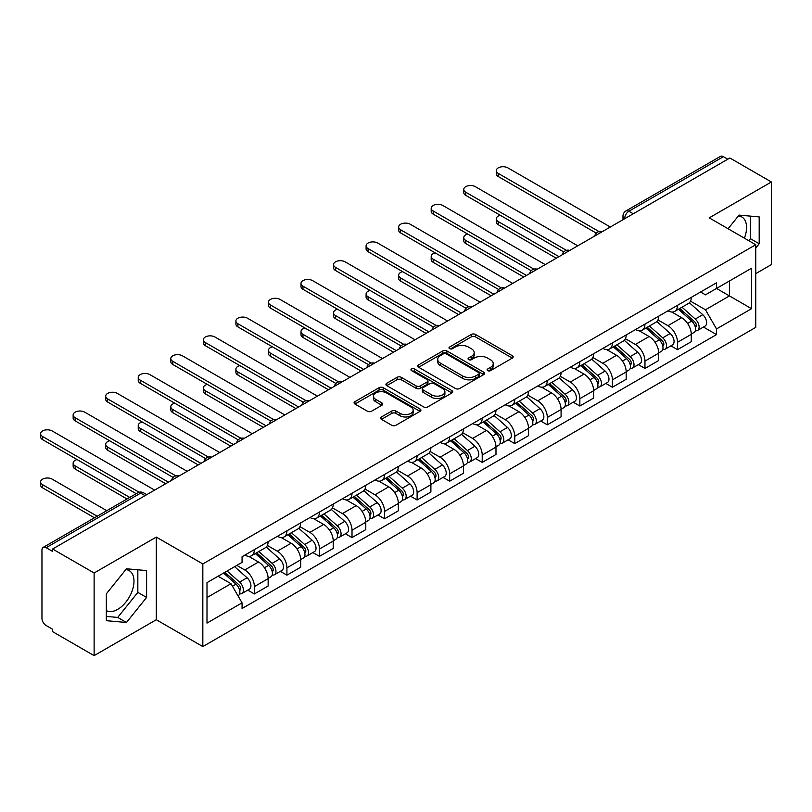 <?xml version="1.0" encoding="UTF-8"?>
<svg xmlns="http://www.w3.org/2000/svg" width="812" height="812" viewBox="0 0 812 812"><rect width="100%" height="100%" fill="white"/><g stroke="black" fill="none" stroke-linecap="round" stroke-linejoin="round"><path stroke-width="1.22" d="M487.697 370.648A2.03 1.167 0 0 0 490.56 370.648L512.321 358.082A2.893 1.675 0 0 0 513.174 356.894A2.893 1.675 0 0 0 512.321 355.717L475.456 334.432A2.893 1.675 0 0 0 471.366 334.432L449.604 346.998A2.03 1.167 0 0 0 449.006 347.82A2.03 1.167 0 0 0 449.604 348.652A2.03 1.167 0 0 0 452.467 348.652L455.288 347.028A9.267 5.349 0 0 1 468.392 347.028L471.467 348.795A9.267 5.349 0 0 1 474.178 352.581A9.267 5.349 0 0 1 471.467 356.366L468.646 357.99A2.03 1.167 0 0 0 468.057 358.823A2.03 1.167 0 0 0 468.646 359.645A2.03 1.167 0 0 0 471.518 359.645L474.33 358.021A9.267 5.349 0 0 1 487.444 358.021L490.509 359.797A9.267 5.349 0 0 1 493.229 363.583A9.267 5.349 0 0 1 490.509 367.359L487.697 368.993A2.03 1.167 0 0 0 487.098 369.815A2.03 1.167 0 0 0 487.697 370.648L487.697 368.993M738.402 215.921A23.02 13.286 -60 0 1 741.803 216.966A23.02 13.286 -60 0 1 744.391 238.16M125.809 569.598A23.02 13.286 -60 0 1 129.209 570.643A23.02 13.286 -60 0 1 132.742 589.086A23.02 13.286 -60 0 1 117.699 609.365A23.02 13.286 -60 0 1 106.331 610.583M381.457 416.962A2.893 1.675 0 0 0 380.605 418.15A2.893 1.675 0 0 0 381.457 419.327L391.8 425.305A2.893 1.675 0 0 0 395.891 425.305L420.058 411.349A2.893 1.675 0 0 0 420.91 410.161A2.893 1.675 0 0 0 420.058 408.984L383.193 387.7A2.893 1.675 0 0 0 379.102 387.7L354.935 401.656A2.893 1.675 0 0 0 354.083 402.833A2.893 1.675 0 0 0 354.935 404.021L367.42 411.227A2.893 1.675 0 0 0 371.52 411.227L381.863 405.259A2.893 1.675 0 0 0 382.716 404.082A2.893 1.675 0 0 0 381.863 402.894L375.672 399.321A7.744 4.476 0 0 1 373.398 396.154A7.744 4.476 0 0 1 378.179 392.023A7.744 4.476 0 0 1 386.624 392.988L410.892 407.005A7.744 4.476 0 0 1 413.166 410.161A7.744 4.476 0 0 1 408.385 414.303A7.744 4.476 0 0 1 399.94 413.328L395.891 410.994A2.893 1.675 0 0 0 391.8 410.994L381.457 416.962L381.457 419.327M202.827 563.954L156.3 537.087L94.121 572.988L52.607 549.013L729.876 157.995L771.4 181.969L709.221 217.86L755.749 244.727L202.827 563.954L202.827 646.585L755.749 327.368L755.749 244.727M455.491 388.532A2.893 1.675 0 0 0 459.582 388.532L483.749 374.576A2.893 1.675 0 0 0 484.602 373.398A2.893 1.675 0 0 0 483.749 372.211L446.884 350.926A2.893 1.675 0 0 0 442.794 350.926L418.627 364.882A2.893 1.675 0 0 0 417.774 366.06A2.893 1.675 0 0 0 418.627 367.247L455.491 388.532M412.374 371.084A2.03 1.167 0 0 1 414.424 371.368L414.424 368.963L451.908 390.602A2.893 1.675 0 0 1 452.751 391.78A2.893 1.675 0 0 1 451.908 392.957L427.741 406.913A2.893 1.675 0 0 1 423.641 406.913L386.776 385.629L386.776 383.264A2.893 1.675 0 0 0 385.933 384.452A2.893 1.675 0 0 0 386.776 385.629M386.776 383.264L397.119 377.296A2.893 1.675 0 0 1 401.219 377.296L416.17 385.923A2.893 1.675 0 0 0 420.261 385.923L427.122 381.965A2.893 1.675 0 0 0 427.975 380.787A2.893 1.675 0 0 0 427.122 379.6L411.562 370.617A2.03 1.167 0 0 1 410.963 369.785A2.03 1.167 0 0 1 412.222 368.709A2.03 1.167 0 0 1 414.424 368.963M94.121 572.988L94.121 655.629L52.607 631.655L52.607 629.239L46.132 625.514A5.897 3.41 -120 0 1 41.96 618.277L41.96 550.1A5.897 3.41 -120 0 1 43.188 547.4L137.705 492.823A5.897 3.41 60 0 1 140.649 493.117L46.132 547.694A5.897 3.41 -120 0 0 43.188 547.4M755.749 273.634L771.4 264.6L771.4 181.969M94.121 655.629L156.3 619.729L202.827 646.585M52.607 549.013L52.607 551.419L46.132 547.694M633.279 213.769L628.894 211.242A5.897 3.41 60 0 0 625.94 210.947L720.457 156.371A5.897 3.41 60 0 1 723.411 156.665L628.894 211.242A5.897 3.41 120 0 0 624.722 218.469L624.722 218.702M727.796 159.193L723.411 156.665M677.502 305.322A13.571 7.836 60 0 1 674.701 311.412L688.464 303.465A13.571 7.836 -120 0 0 691.276 297.365M657.964 319.938L667.911 325.673A13.571 7.836 60 0 1 677.512 342.299L691.276 334.351A13.571 7.836 -120 0 0 681.684 317.725L671.828 312.031M691.276 334.351L691.276 341.7L677.512 349.647L670.905 345.841M674.701 311.412A13.571 7.836 60 0 1 668.012 310.803M677.512 342.299L677.512 349.647M644.961 324.11A13.571 7.836 60 0 1 642.15 330.2L655.913 322.252A13.571 7.836 -120 0 0 658.725 316.162M638.354 364.629L644.961 368.445L658.725 360.487L658.725 353.139A13.571 7.836 -120 0 0 649.133 336.523L639.277 330.829M642.15 330.2A13.571 7.836 60 0 1 635.461 329.591M625.413 338.726L635.36 344.471A13.571 7.836 60 0 1 644.961 361.096L644.961 368.445M612.41 342.908A13.571 7.836 60 0 1 609.599 348.998L623.372 341.05A13.571 7.836 -120 0 0 626.184 334.95M605.803 383.426L612.41 387.233L626.184 379.285L626.184 371.937A13.571 7.836 -120 0 0 616.582 355.311L606.726 349.617M609.599 348.998A13.571 7.836 60 0 1 602.92 348.389M592.861 357.524L602.808 363.258A13.571 7.836 60 0 1 612.41 379.884L612.41 387.233M579.859 361.695A13.571 7.836 60 0 1 577.048 367.785L590.821 359.838A13.571 7.836 -120 0 0 593.633 353.748M573.262 402.214L579.859 406.03L593.633 398.073L593.633 390.724A13.571 7.836 -120 0 0 584.031 374.099L574.175 368.415M577.048 367.785A13.571 7.836 60 0 1 570.369 367.176M560.321 376.311L570.257 382.056A13.571 7.836 60 0 1 579.859 398.682L579.859 406.03M547.308 380.483A13.571 7.836 60 0 1 544.497 386.583L558.27 378.625A13.571 7.836 -120 0 0 561.082 372.535M540.711 421.002L547.308 424.818L561.082 416.871L561.082 409.522A13.571 7.836 -120 0 0 551.48 392.896L541.624 387.202M544.497 386.583A13.571 7.836 60 0 1 537.818 385.964M527.77 395.099L537.717 400.844A13.571 7.836 60 0 1 547.308 417.469L547.308 424.818M514.757 399.281A13.571 7.836 60 0 1 511.946 405.371L525.719 397.423A13.571 7.836 -120 0 0 528.531 391.333M508.16 439.799L514.757 443.606L528.531 435.658L528.531 428.31A13.571 7.836 -120 0 0 518.939 411.684L509.073 406M511.946 405.371A13.571 7.836 60 0 1 505.267 404.762M495.218 413.897L505.165 419.642A13.571 7.836 60 0 1 514.757 436.257L514.757 443.606M482.216 418.068A13.571 7.836 60 0 1 479.405 424.168L493.168 416.211A13.571 7.836 -120 0 0 495.98 410.121M475.609 458.587L482.216 462.404L495.98 454.456L495.98 447.107A13.571 7.836 -120 0 0 486.388 430.482L476.532 424.788M479.405 424.168A13.571 7.836 60 0 1 472.716 423.549M462.667 432.684L472.614 438.429A13.571 7.836 60 0 1 482.216 455.055L482.216 462.404M449.665 436.866A13.571 7.836 60 0 1 446.854 442.956L460.627 435.009A13.571 7.836 -120 0 0 463.429 428.909M443.058 477.385L449.665 481.191L463.429 473.244L463.429 465.895A13.571 7.836 -120 0 0 453.837 449.269L443.981 443.585M446.854 442.956A13.571 7.836 60 0 1 440.165 442.347M430.116 451.482L440.063 457.227A13.571 7.836 60 0 1 449.665 473.843L449.665 481.191M417.114 455.654A13.571 7.836 60 0 1 414.303 461.754L428.076 453.796A13.571 7.836 -120 0 0 430.888 447.706M410.507 496.173L417.114 499.989L430.888 492.031L430.888 484.693A13.571 7.836 -120 0 0 421.286 468.067L411.43 462.373M414.303 461.754A13.571 7.836 60 0 1 407.624 461.135M397.565 470.27L407.512 476.015A13.571 7.836 60 0 1 417.114 492.64L417.114 499.989M384.563 474.452A13.571 7.836 60 0 1 381.752 480.542L395.525 472.594A13.571 7.836 -120 0 0 398.337 466.494M377.966 514.97L384.563 518.777L398.337 510.829L398.337 503.481A13.571 7.836 -120 0 0 388.735 486.855L378.879 481.161M381.752 480.542A13.571 7.836 60 0 1 375.073 479.933M365.024 489.068L374.961 494.802A13.571 7.836 60 0 1 384.563 511.428L384.563 518.777M352.012 493.239A13.571 7.836 60 0 1 349.201 499.329L362.974 491.382A13.571 7.836 -120 0 0 365.786 485.292M345.415 533.758L352.012 537.574L365.786 529.617L365.786 522.268A13.571 7.836 -120 0 0 356.184 505.653L346.328 499.959M349.201 499.329A13.571 7.836 60 0 1 342.522 498.72M332.473 507.855L342.42 513.6A13.571 7.836 60 0 1 352.012 530.226L352.012 537.574M319.461 512.037A13.571 7.836 60 0 1 316.65 518.127L330.423 510.18A13.571 7.836 -120 0 0 333.235 504.079M312.864 552.556L319.461 556.362L333.235 548.415L333.235 541.066A13.571 7.836 -120 0 0 323.643 524.44L313.777 518.746M316.65 518.127A13.571 7.836 60 0 1 309.971 517.518M299.922 526.653L309.869 532.388A13.571 7.836 60 0 1 319.461 549.013L319.461 556.362M286.92 530.825A13.571 7.836 60 0 1 284.109 536.915L297.872 528.967A13.571 7.836 -120 0 0 300.684 522.877M280.313 571.343L286.92 575.16L300.684 567.202L300.684 559.854A13.571 7.836 -120 0 0 291.092 543.228L281.236 537.544M284.109 536.915A13.571 7.836 60 0 1 277.42 536.306M267.371 545.441L277.318 551.186A13.571 7.836 60 0 1 286.92 567.811L286.92 575.16M254.369 549.612A13.571 7.836 60 0 1 251.558 555.712L265.331 547.755A13.571 7.836 -120 0 0 268.133 541.665M247.761 590.131L254.369 593.948L268.143 586L268.143 578.651A13.571 7.836 -120 0 0 258.541 562.026L248.685 556.332M251.558 555.712A13.571 7.836 60 0 1 244.869 555.093M236.84 565.396L244.767 569.973A13.571 7.836 60 0 1 254.369 586.599L254.369 593.948M700.563 292.005L705.466 294.837L751.577 268.214L729.46 280.982L729.46 295.923L705.466 309.778L690.515 301.14M206.999 597.561L230.994 583.706L242.057 602.859L206.999 623.098L206.999 582.62L242.057 562.381L242.057 556.727L716.529 282.789L716.529 288.453L751.577 308.692L716.529 328.931L705.466 309.778M751.577 268.214L751.577 308.692M242.057 602.859L242.057 608.523L716.529 334.595L716.529 328.931M755.749 248.036L759.19 243.752L759.19 216.905L739.062 215.109L728.09 228.751M156.3 537.087L156.3 619.729M106.331 620.683L126.469 622.479L146.596 597.429L146.596 570.582L126.469 568.786L106.331 593.836L106.331 620.683M230.994 583.706L218.063 576.236M703.456 327.043L716.529 334.595M748.806 240.717L750.43 238.698L750.43 216.124M750.43 238.698L759.19 243.752M106.331 616.409L117.699 617.424L137.837 592.374L137.837 569.801M117.699 617.424L126.469 622.479M137.837 592.374L146.596 597.429M488.509 370.932L490.509 369.775A9.267 5.349 0 0 0 493.229 365.989L493.229 363.583M474.178 352.581L474.178 354.996A9.267 5.349 0 0 1 471.467 358.772L469.458 359.929M512.281 358.102L475.456 336.838A2.893 1.675 0 0 0 471.366 336.838L450.416 348.937M483.719 374.596L446.884 353.332A2.893 1.675 0 0 0 442.794 353.332L418.667 367.268M478.633 374.22A2.03 1.167 0 0 0 479.222 373.398A2.03 1.167 0 0 0 478.633 372.566L446.275 353.88A2.03 1.167 0 0 0 443.403 353.88L440.439 355.595A9.267 5.349 0 0 0 437.719 359.381A9.267 5.349 0 0 0 440.439 363.167L462.556 375.936A9.267 5.349 0 0 0 475.659 375.936L478.633 374.22L478.633 376.626A2.03 1.167 0 0 0 479.222 375.804L479.222 373.398M437.719 359.381L437.719 361.787A9.267 5.349 0 0 0 440.439 365.573L440.439 363.167M478.633 376.626L475.659 378.341A9.267 5.349 0 0 1 462.556 378.341L440.439 365.573M386.816 385.649L397.119 379.701L397.119 377.296M427.975 380.787L427.975 383.193A2.893 1.675 0 0 1 427.122 384.37L420.261 388.339A2.893 1.675 0 0 1 416.17 388.339L401.219 379.701A2.893 1.675 0 0 0 397.119 379.701M414.424 371.368L451.868 392.988M431.679 394.886A7.744 4.476 0 0 0 440.124 395.85A7.744 4.476 0 0 0 444.905 391.719A7.744 4.476 0 0 0 442.642 388.562L434.085 383.619A2.893 1.675 0 0 0 429.995 383.619L423.133 387.578A2.893 1.675 0 0 0 422.281 388.765A2.893 1.675 0 0 0 423.133 389.943L431.679 394.886L431.679 397.291A7.744 4.476 0 0 0 440.124 398.266A7.744 4.476 0 0 0 444.905 394.135L444.905 391.719M422.281 388.765L422.281 391.171A2.893 1.675 0 0 0 423.133 392.358L423.133 389.943M431.679 397.291L423.133 392.358M413.166 410.161L413.166 412.577A7.744 4.476 0 0 1 408.385 416.708A7.744 4.476 0 0 1 399.94 415.734L395.891 413.399A2.893 1.675 0 0 0 391.8 413.399L381.488 419.357M373.398 396.154L373.398 398.56A7.744 4.476 0 0 0 375.672 401.727L375.672 399.321M381.823 405.279L375.672 401.727M420.017 411.369L383.193 390.105A2.893 1.675 0 0 0 379.102 390.105L354.966 404.041L354.935 401.656M678.446 309.25L691.712 321.085A7.379 4.263 60 0 1 694.027 332.484L691.276 334.077M678.802 309.555L685.044 313.168M500.243 215.261A6.79 3.918 -0 0 0 496.294 218.824A6.79 3.918 -0 0 0 498.274 221.595L558.991 256.653M679.786 308.469L694.544 321.643A3.542 2.04 60 0 1 695.661 327.114A3.542 2.04 60 0 1 695.336 327.246M681.999 307.2L695.255 319.035A7.379 4.263 60 0 1 697.579 330.443A7.379 4.263 60 0 1 695.346 330.677M689.388 302.754L702.776 314.701A7.379 4.263 60 0 1 705.09 326.099L697.579 330.443M556.281 258.216L498.274 224.731A6.79 3.918 180 0 1 496.294 221.96L496.294 218.824M596.292 233.135L498.274 176.549A6.79 3.918 180 0 1 496.294 173.778L496.294 170.642A6.79 3.918 -0 0 0 498.274 173.413L598.992 231.552M610.319 227.015L507.876 167.871A6.79 3.918 -0 0 0 500.476 167.018A6.79 3.918 -0 0 0 496.294 170.642M645.895 328.038L659.161 339.873A7.379 4.263 60 0 1 661.476 351.281L658.725 352.865M646.25 328.352L652.493 331.956M467.702 234.059A6.79 3.918 -0 0 0 463.743 237.622A6.79 3.918 -0 0 0 465.733 240.393L526.44 275.441M647.235 327.266L661.993 340.431A3.542 2.04 60 0 1 663.11 345.912A3.542 2.04 60 0 1 662.785 346.034M649.448 325.988L662.714 337.822A7.379 4.263 60 0 1 665.028 349.231A7.379 4.263 60 0 1 662.795 349.464M656.847 321.552L670.225 333.488A7.379 4.263 60 0 1 672.539 344.897L665.028 349.231M523.73 277.014L465.733 243.519A6.79 3.918 180 0 1 463.743 240.748L463.743 237.622M613.354 346.825L626.61 358.66A7.379 4.263 60 0 1 628.935 370.069L626.174 371.663M613.699 347.14L619.942 350.743M435.151 252.847A6.79 3.918 -0 0 0 431.192 256.409A6.79 3.918 -0 0 0 433.182 259.18L493.899 294.238M614.684 346.054L629.442 359.229A3.542 2.04 60 0 1 630.559 364.7A3.542 2.04 60 0 1 630.234 364.832M616.897 344.785L630.163 356.62A7.379 4.263 60 0 1 632.477 368.029A7.379 4.263 60 0 1 630.244 368.262M624.296 340.34L637.674 352.276A7.379 4.263 60 0 1 639.988 363.685L632.477 368.029M491.179 295.801L433.182 262.317A6.79 3.918 180 0 1 431.192 259.546L431.192 256.409M563.741 251.923L465.733 195.337A6.79 3.918 180 0 1 463.743 192.566L463.743 189.429A6.79 3.918 -0 0 0 465.733 192.2L566.441 250.35M577.768 245.813L475.324 186.658A6.79 3.918 -0 0 0 467.935 185.816A6.79 3.918 -0 0 0 463.743 189.429M531.2 270.721L433.182 214.124A6.79 3.918 180 0 1 431.192 211.353L431.192 208.227A6.79 3.918 -0 0 0 433.182 210.998L533.89 269.137M545.228 264.6L442.773 205.456A6.79 3.918 -0 0 0 435.384 204.604A6.79 3.918 -0 0 0 431.192 208.227M580.803 365.623L594.069 377.458A7.379 4.263 60 0 1 596.384 388.867L593.633 390.45M581.148 365.938L587.391 369.541M402.6 271.644A6.79 3.918 -0 0 0 398.641 275.207A6.79 3.918 -0 0 0 400.631 277.978L461.348 313.026M582.143 364.852L596.901 378.016A3.542 2.04 60 0 1 598.008 383.497A3.542 2.04 60 0 1 597.683 383.619M584.346 363.573L597.612 375.408A7.379 4.263 60 0 1 599.926 386.816A7.379 4.263 60 0 1 597.703 387.05M591.745 359.137L605.123 371.074A7.379 4.263 60 0 1 607.437 382.482L599.926 386.816M458.638 314.599L400.631 281.104A6.79 3.918 180 0 1 398.641 278.333L398.641 275.207M548.252 384.411L561.518 396.246A7.379 4.263 60 0 1 563.832 407.654L561.082 409.248M548.607 384.726L554.85 388.329M370.049 290.432A6.79 3.918 -0 0 0 366.09 293.995A6.79 3.918 -0 0 0 368.08 296.766L428.797 331.824M549.592 383.64L564.35 396.814A3.542 2.04 60 0 1 565.457 402.285A3.542 2.04 60 0 1 565.142 402.417M551.795 382.371L565.061 394.206A7.379 4.263 60 0 1 567.375 405.604A7.379 4.263 60 0 1 565.152 405.848M559.194 377.925L572.572 389.861A7.379 4.263 60 0 1 574.886 401.27L567.375 405.604M426.087 333.387L368.08 299.902A6.79 3.918 180 0 1 366.09 297.131L366.09 293.995M515.701 403.209L528.967 415.044A7.379 4.263 60 0 1 531.281 426.452L528.531 428.036M516.056 403.523L522.299 407.127M337.498 309.23A6.79 3.918 -0 0 0 333.539 312.793A6.79 3.918 -0 0 0 335.529 315.563L396.246 350.611M517.041 402.437L531.799 415.602A3.542 2.04 60 0 1 532.916 421.083A3.542 2.04 60 0 1 532.591 421.205M519.254 401.158L532.51 412.993A7.379 4.263 60 0 1 534.824 424.402A7.379 4.263 60 0 1 532.601 424.635M526.643 396.723L540.021 408.659A7.379 4.263 60 0 1 542.345 420.068L534.824 424.402M393.536 352.175L335.529 318.69A6.79 3.918 180 0 1 333.539 315.919L333.539 312.793M498.649 289.508L400.631 232.922A6.79 3.918 180 0 1 398.641 230.151L398.641 227.015A6.79 3.918 -0 0 0 400.631 229.786L501.339 287.935M512.676 283.398L410.233 224.244A6.79 3.918 -0 0 0 402.833 223.401A6.79 3.918 -0 0 0 398.641 227.015M466.098 308.306L368.08 251.71A6.79 3.918 180 0 1 366.09 248.939L366.09 245.813A6.79 3.918 -0 0 0 368.08 248.584L468.788 306.723M480.125 302.186L377.681 243.042A6.79 3.918 -0 0 0 370.282 242.189A6.79 3.918 -0 0 0 366.09 245.813M433.547 327.094L335.529 270.508A6.79 3.918 180 0 1 333.539 267.737L333.539 264.6A6.79 3.918 -0 0 0 335.529 267.371L436.247 325.521M447.574 320.984L345.13 261.829A6.79 3.918 -0 0 0 337.731 260.987A6.79 3.918 -0 0 0 333.539 264.6M483.15 421.996L496.416 433.831A7.379 4.263 60 0 1 498.73 445.24L495.98 446.833M483.505 422.311L489.748 425.914M304.957 328.018A6.79 3.918 -0 0 0 300.998 331.58A6.79 3.918 -0 0 0 302.977 334.351L363.695 369.409M484.49 421.225L499.248 434.4A3.542 2.04 60 0 1 500.365 439.871A3.542 2.04 60 0 1 500.04 440.002M486.703 419.946L499.969 431.781A7.379 4.263 60 0 1 502.283 443.19A7.379 4.263 60 0 1 500.05 443.433M494.092 415.511L507.48 427.447A7.379 4.263 60 0 1 509.794 438.856L502.283 443.19M360.985 370.972L302.977 337.487A6.79 3.918 180 0 1 300.998 334.717L300.998 331.58M400.996 345.882L302.977 289.295A6.79 3.918 180 0 1 300.998 286.524L300.998 283.398A6.79 3.918 -0 0 0 302.977 286.169L403.696 344.308M415.023 339.771L312.579 280.627A6.79 3.918 -0 0 0 305.18 279.775A6.79 3.918 -0 0 0 300.998 283.398M450.599 440.794L463.865 452.629A7.379 4.263 60 0 1 466.179 464.038L463.429 465.621M450.954 441.109L457.197 444.712M272.406 346.815A6.79 3.918 -0 0 0 268.447 350.368A6.79 3.918 -0 0 0 270.437 353.139L331.154 388.197M451.939 440.023L466.697 453.187A3.542 2.04 60 0 1 467.813 458.658A3.542 2.04 60 0 1 467.489 458.79M454.152 438.744L467.418 450.579A7.379 4.263 60 0 1 469.732 461.987A7.379 4.263 60 0 1 467.499 462.221M461.551 434.298L474.929 446.245A7.379 4.263 60 0 1 477.243 457.643L469.732 461.987M328.434 389.76L270.437 356.275A6.79 3.918 180 0 1 268.447 353.504L268.447 350.368M368.445 364.679L270.437 308.093A6.79 3.918 180 0 1 268.447 305.322L268.447 302.186A6.79 3.918 -0 0 0 270.437 304.957L371.145 363.106M382.482 358.559L280.028 299.415A6.79 3.918 -0 0 0 272.639 298.562A6.79 3.918 -0 0 0 268.447 302.186M418.058 459.582L431.314 471.417A7.379 4.263 60 0 1 433.638 482.825L430.878 484.419M418.403 459.897L424.646 463.5M239.855 365.603A6.79 3.918 -0 0 0 235.896 369.166A6.79 3.918 -0 0 0 237.886 371.937L298.603 406.985M419.388 458.81L434.156 471.975A3.542 2.04 60 0 1 435.262 477.456A3.542 2.04 60 0 1 434.938 477.588M421.601 457.532L434.867 469.366A7.379 4.263 60 0 1 437.181 480.775A7.379 4.263 60 0 1 434.958 481.019M429 453.096L442.378 465.032A7.379 4.263 60 0 1 444.692 476.441L437.181 480.775M295.883 408.558L237.886 375.063A6.79 3.918 180 0 1 235.896 372.292L235.896 369.166M335.904 383.467L237.886 326.881A6.79 3.918 180 0 1 235.896 324.11L235.896 320.984A6.79 3.918 -0 0 0 237.886 323.744L338.594 381.894M349.931 377.357L247.477 318.213A6.79 3.918 -0 0 0 240.088 317.36A6.79 3.918 -0 0 0 235.896 320.984M385.507 478.38L398.773 490.215A7.379 4.263 60 0 1 401.087 501.613L398.337 503.207M385.852 478.684L392.105 482.298M207.304 384.391A6.79 3.918 -0 0 0 203.345 387.953A6.79 3.918 -0 0 0 205.334 390.724L266.052 425.782M386.847 477.598L401.605 490.773A3.542 2.04 60 0 1 402.711 496.244A3.542 2.04 60 0 1 402.387 496.376M389.049 476.329L402.316 488.164A7.379 4.263 60 0 1 404.63 499.573A7.379 4.263 60 0 1 402.407 499.806M396.449 471.884L409.827 483.83A7.379 4.263 60 0 1 412.141 495.229L404.63 499.573M263.342 427.345L205.334 393.861A6.79 3.918 180 0 1 203.345 391.09L203.345 387.953M303.353 402.265L205.334 345.679A6.79 3.918 180 0 1 203.345 342.908L203.345 339.771A6.79 3.918 -0 0 0 205.334 342.542L306.043 400.681M317.38 396.144L214.936 337A6.79 3.918 -0 0 0 207.537 336.148A6.79 3.918 -0 0 0 203.345 339.771M352.956 497.167L366.222 509.002A7.379 4.263 60 0 1 368.536 520.411L365.786 521.994M353.311 497.482L359.554 501.085M174.753 403.188A6.79 3.918 -0 0 0 170.794 406.751A6.79 3.918 -0 0 0 172.783 409.522L233.501 444.57M354.296 496.396L369.054 509.56A3.542 2.04 60 0 1 370.16 515.041A3.542 2.04 60 0 1 369.846 515.163M356.498 495.117L369.764 506.952A7.379 4.263 60 0 1 372.079 518.36A7.379 4.263 60 0 1 369.856 518.594M363.898 490.681L377.275 502.618A7.379 4.263 60 0 1 379.59 514.026L372.079 518.36M230.791 446.143L172.783 412.648A6.79 3.918 180 0 1 170.794 409.877L170.794 406.751M270.802 421.052L172.783 364.466A6.79 3.918 180 0 1 170.794 361.695L170.794 358.559A6.79 3.918 -0 0 0 172.783 361.33L273.492 419.479M284.829 414.942L182.385 355.788A6.79 3.918 -0 0 0 174.986 354.945A6.79 3.918 -0 0 0 170.794 358.559M320.405 515.955L333.671 527.79A7.379 4.263 60 0 1 335.985 539.198L333.235 540.792M320.76 516.27L327.003 519.873M142.201 421.976A6.79 3.918 -0 0 0 138.243 425.539A6.79 3.918 -0 0 0 140.232 428.31L200.95 463.368M321.745 515.184L336.503 528.358A3.542 2.04 60 0 1 337.619 533.829A3.542 2.04 60 0 1 337.295 533.961M323.958 513.915L337.213 525.75A7.379 4.263 60 0 1 339.538 537.158A7.379 4.263 60 0 1 337.305 537.392M331.347 509.469L344.724 521.405A7.379 4.263 60 0 1 347.049 532.814L339.538 537.158M198.24 464.931L140.232 431.446A6.79 3.918 180 0 1 138.243 428.675L138.243 425.539M238.251 439.85L140.232 383.254A6.79 3.918 180 0 1 138.243 380.483L138.243 377.357A6.79 3.918 -0 0 0 140.232 380.128L240.951 438.267M252.278 433.73L149.834 374.586A6.79 3.918 -0 0 0 142.435 373.733A6.79 3.918 -0 0 0 138.243 377.357M287.854 534.753L301.12 546.588A7.379 4.263 60 0 1 303.434 557.996L300.684 559.58M288.209 535.067L294.452 538.671M109.661 440.774A6.79 3.918 -0 0 0 105.702 444.337A6.79 3.918 -0 0 0 107.681 447.107L168.399 482.155M289.194 533.981L303.952 547.146A3.542 2.04 60 0 1 305.068 552.627A3.542 2.04 60 0 1 304.744 552.749M291.406 532.702L304.673 544.537A7.379 4.263 60 0 1 306.987 555.946A7.379 4.263 60 0 1 304.754 556.179M298.796 528.267L312.184 540.203A7.379 4.263 60 0 1 314.498 551.612L306.987 555.946M165.689 483.729L107.681 450.234A6.79 3.918 180 0 1 105.702 447.463L105.702 444.337M205.7 458.638L107.681 402.052A6.79 3.918 180 0 1 105.702 399.281L105.702 396.144A6.79 3.918 -0 0 0 107.681 398.915L208.4 457.065M219.727 452.528L117.283 393.373A6.79 3.918 -0 0 0 109.884 392.531A6.79 3.918 -0 0 0 105.702 396.144M255.313 553.54L268.569 565.375A7.379 4.263 60 0 1 270.883 576.784L268.133 578.377M255.658 553.855L261.9 557.458M77.11 459.562A6.79 3.918 -0 0 0 73.151 463.124A6.79 3.918 -0 0 0 75.14 465.895L129.747 497.421M256.643 552.769L271.401 565.944A3.542 2.04 60 0 1 272.517 571.415A3.542 2.04 60 0 1 272.193 571.546M258.855 551.5L272.121 563.335A7.379 4.263 60 0 1 274.436 574.734A7.379 4.263 60 0 1 272.203 574.977M266.255 547.055L279.632 558.991A7.379 4.263 60 0 1 281.947 570.4L274.436 574.734M127.027 498.984L75.14 469.031A6.79 3.918 180 0 1 73.151 466.261L73.151 463.124M173.149 477.436L75.14 420.839A6.79 3.918 180 0 1 73.151 418.068L73.151 414.942A6.79 3.918 -0 0 0 75.14 417.713L175.849 475.852M187.186 471.315L84.732 412.171A6.79 3.918 -0 0 0 77.343 411.319A6.79 3.918 -0 0 0 73.151 414.942M223.574 573.059L236.018 584.173A7.379 4.263 60 0 1 238.342 595.582L237.977 595.785M223.696 572.988L229.349 576.256M106.788 510.677L52.181 479.151A6.79 3.918 -0 0 0 44.792 478.298A6.79 3.918 -0 0 0 40.6 481.922A6.79 3.918 -0 0 0 42.589 484.693L97.196 516.219M224.904 572.287L238.86 584.731A3.542 2.04 60 0 1 239.966 590.212A3.542 2.04 60 0 1 239.641 590.334M227.116 571.009L239.57 582.123A7.379 4.263 60 0 1 241.885 593.531A7.379 4.263 60 0 1 239.662 593.765M234.627 566.674L247.081 577.789A7.379 4.263 60 0 1 249.396 589.197L241.885 593.531M94.486 517.782L42.589 487.819A6.79 3.918 180 0 1 40.6 485.048L40.6 481.922M136.213 493.686L42.589 439.637A6.79 3.918 180 0 1 40.6 436.866L40.6 433.73A6.79 3.918 -0 0 0 42.589 436.501L139.126 492.234M154.635 490.113L52.181 430.959A6.79 3.918 -0 0 0 44.792 430.116A6.79 3.918 -0 0 0 40.6 433.73M624.925 218.58L624.722 218.469A5.897 3.41 0 0 1 622.987 216.053L622.987 219.707M286.92 567.811L300.684 559.854M319.461 549.013L333.235 541.066M352.012 530.226L365.786 522.268M384.563 511.428L398.337 503.481M417.114 492.64L430.888 484.693M449.665 473.843L463.429 465.895M482.216 455.055L495.98 447.107M514.757 436.257L528.531 428.31M547.308 417.469L561.082 409.522M579.859 398.682L593.633 390.724M612.41 379.884L626.184 371.937M644.961 361.096L658.725 353.139M254.369 586.599L268.143 578.651M244.767 569.973L258.541 562.026M277.318 551.186L291.092 543.228M309.869 532.388L323.643 524.44M342.42 513.6L356.184 505.653M374.961 494.802L388.735 486.855M407.512 476.015L421.286 468.067M440.063 457.227L453.837 449.269M472.614 438.429L486.388 430.482M505.165 419.642L518.939 411.684M537.717 400.844L551.48 392.896M570.257 382.056L584.031 374.099M602.808 363.258L616.582 355.311M635.36 344.471L649.133 336.523M667.911 325.673L681.684 317.725M601.824 231.927A5.897 3.41 120 0 0 599.215 233.43M569.273 250.715A5.897 3.41 120 0 0 566.664 252.227M536.722 269.513A5.897 3.41 120 0 0 534.113 271.015M504.171 288.301A5.897 3.41 120 0 0 501.562 289.813M471.62 307.098A5.897 3.41 120 0 0 469.011 308.601M439.069 325.886A5.897 3.41 120 0 0 436.47 327.388M406.528 344.684A5.897 3.41 120 0 0 403.919 346.186M373.977 363.471A5.897 3.41 120 0 0 371.368 364.974M341.426 382.269A5.897 3.41 120 0 0 338.817 383.772M308.875 401.057A5.897 3.41 120 0 0 306.266 402.559M276.324 419.845A5.897 3.41 120 0 0 273.725 421.357M243.773 438.642A5.897 3.41 120 0 0 241.174 440.145M211.232 457.43A5.897 3.41 120 0 0 208.623 458.942M178.681 476.228A5.897 3.41 120 0 0 176.072 477.73M145.033 495.645L140.649 493.117A5.897 3.41 120 0 1 143.602 492.823A5.897 5.897 0 0 0 137.705 492.823M490.509 369.775L490.509 367.359M468.646 359.645L468.646 357.99M471.467 358.772L471.467 356.366M449.604 348.652L449.604 346.998M471.366 336.838L471.366 334.432M475.456 336.838L475.456 334.432M512.321 358.082L512.321 355.717M418.627 367.247L418.627 364.882M442.794 353.332L442.794 350.926M446.884 353.332L446.884 350.926M483.749 374.576L483.749 372.211M462.556 378.341L462.556 375.936M475.659 378.341L475.659 375.936M401.219 379.701L401.219 377.296M416.17 388.339L416.17 385.923M420.261 388.339L420.261 385.923M427.122 384.37L427.122 381.965M451.908 392.957L451.908 390.602M391.8 413.399L391.8 410.994M395.891 413.399L395.891 410.994M399.94 415.734L399.94 413.328M381.863 405.259L381.863 402.894M379.102 390.105L379.102 387.7M383.193 390.105L383.193 387.7M420.058 411.349L420.058 408.984M691.712 321.085L687.581 323.47M696.391 325.5L695.062 326.262M702.776 314.701L695.255 319.035M498.274 224.731L498.274 221.595M498.274 173.413L498.274 176.549M659.161 339.873L655.03 342.258M663.84 344.288L662.511 345.059M670.225 333.488L662.714 337.822M465.733 243.519L465.733 240.393M626.61 358.66L622.479 361.056M631.289 363.086L629.96 363.847M637.674 352.276L630.163 356.62M433.182 262.317L433.182 259.18M465.733 192.2L465.733 195.337M433.182 210.998L433.182 214.124M594.069 377.458L589.928 379.843M598.738 381.873L597.409 382.645M605.123 371.074L597.612 375.408M400.631 281.104L400.631 277.978M561.518 396.246L557.377 398.641M566.197 400.661L564.868 401.432M572.572 389.861L565.061 394.206M368.08 299.902L368.08 296.766M528.967 415.044L524.826 417.429M533.646 419.459L532.317 420.22M540.021 408.659L532.51 412.993M335.529 318.69L335.529 315.563M400.631 229.786L400.631 232.922M368.08 248.584L368.08 251.71M335.529 267.371L335.529 270.508M496.416 433.831L492.285 436.217M501.095 438.247L499.766 439.018M507.48 427.447L499.969 431.781M302.977 337.487L302.977 334.351M302.977 286.169L302.977 289.295M463.865 452.629L459.734 455.014M468.544 457.044L467.215 457.806M474.929 446.245L467.418 450.579M270.437 356.275L270.437 353.139M270.437 304.957L270.437 308.093M431.314 471.417L427.183 473.802M435.993 475.832L434.664 476.603M442.378 465.032L434.867 469.366M237.886 375.063L237.886 371.937M237.886 323.744L237.886 326.881M398.773 490.215L394.632 492.6M403.442 494.63L402.113 495.391M409.827 483.83L402.316 488.164M205.334 393.861L205.334 390.724M205.334 342.542L205.334 345.679M366.222 509.002L362.081 511.387M370.901 513.417L369.572 514.189M377.275 502.618L369.764 506.952M172.783 412.648L172.783 409.522M172.783 361.33L172.783 364.466M333.671 527.79L329.53 530.185M338.35 532.215L337.021 532.976M344.724 521.405L337.213 525.75M140.232 431.446L140.232 428.31M140.232 380.128L140.232 383.254M301.12 546.588L296.989 548.973M305.799 551.003L304.47 551.774M312.184 540.203L304.673 544.537M107.681 450.234L107.681 447.107M107.681 398.915L107.681 402.052M268.569 565.375L264.438 567.771M273.248 569.791L271.918 570.562M279.632 558.991L272.121 563.335M75.14 469.031L75.14 465.895M75.14 417.713L75.14 420.839M236.018 584.173L232.455 586.234M240.697 588.588L239.367 589.35M247.081 577.789L239.57 582.123M42.589 487.819L42.589 484.693M42.589 436.501L42.589 439.637M602.321 231.633A5.897 5.897 0 0 0 594.749 236.008M569.77 250.431A5.897 5.897 0 0 0 562.198 254.806M537.219 269.219A5.897 5.897 0 0 0 529.647 273.593M504.668 288.016A5.897 5.897 0 0 0 497.096 292.391M472.127 306.804A5.897 5.897 0 0 0 464.555 311.179M439.576 325.602A5.897 5.897 0 0 0 432.004 329.966M407.025 344.389A5.897 5.897 0 0 0 399.453 348.764M374.474 363.187A5.897 5.897 0 0 0 366.902 367.552M341.923 381.975A5.897 5.897 0 0 0 334.351 386.35M309.372 400.763A5.897 5.897 0 0 0 301.8 405.137M276.831 419.56A5.897 5.897 0 0 0 269.259 423.935M244.28 438.348A5.897 5.897 0 0 0 236.708 442.723M211.729 457.146A5.897 5.897 0 0 0 204.157 461.52M179.178 475.933A5.897 5.897 0 0 0 171.606 480.308M146.759 494.65L143.602 492.823M625.94 210.947A5.897 5.897 0 0 0 622.987 216.053"/></g></svg>
